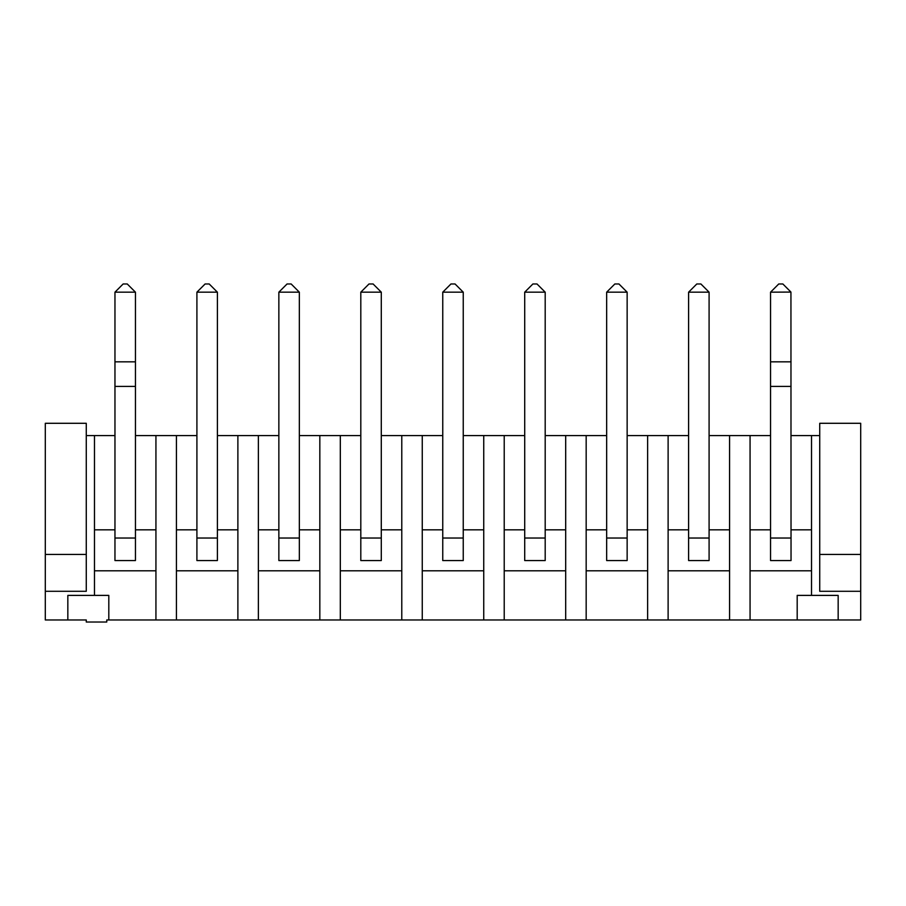 <?xml version="1.0" encoding="UTF-8"?>
<svg xmlns="http://www.w3.org/2000/svg" width="906" height="906" viewBox="0 0 906 906"><rect width="100%" height="100%" fill="white"/><g stroke="black" fill="none" stroke-linecap="round" stroke-linejoin="round"><path stroke-width="1.36" d="M860.7 591.29L860.7 554.415L819.726 554.415L819.726 591.29L860.7 591.29L860.7 619.976L838.163 619.976L838.163 595.389L811.527 595.389L811.527 435.582L819.726 435.582M108.811 619.976L106.761 619.976L106.761 622.026L86.274 622.026L86.274 619.976L67.837 619.976L67.837 595.389L108.811 595.389L108.811 619.976L838.163 619.976M797.189 619.976L797.189 595.389L811.527 595.389M811.527 570.803L750.066 570.803M729.579 619.976L729.579 435.582L750.066 435.582L750.066 619.976M729.579 570.803L668.118 570.803M647.631 619.976L647.631 435.582L668.118 435.582L668.118 619.976M647.631 570.803L586.171 570.803M565.684 619.976L565.684 435.582L586.171 435.582L586.171 619.976M565.684 570.803L504.223 570.803M483.736 619.976L483.736 435.582L504.223 435.582L504.223 619.976M483.736 570.803L422.264 570.803M401.777 619.976L401.777 435.582L422.264 435.582L422.264 619.976M401.777 570.803L340.316 570.803M319.829 619.976L319.829 435.582L340.316 435.582L340.316 619.976M319.829 570.803L258.369 570.803M237.882 619.976L237.882 435.582L258.369 435.582L258.369 619.976M237.882 570.803L176.421 570.803M155.934 619.976L155.934 435.582L176.421 435.582L176.421 619.976M155.934 570.803L94.473 570.803M860.7 554.415L860.7 423.295L819.726 423.295L819.726 554.415M86.274 435.582L94.473 435.582L94.473 595.389M811.527 435.582L791.04 435.582M770.553 435.582L750.066 435.582M729.579 435.582L709.092 435.582M688.605 435.582L668.118 435.582M647.631 435.582L627.145 435.582M606.658 435.582L586.171 435.582M565.684 435.582L545.197 435.582M524.71 435.582L504.223 435.582M483.736 435.582L463.249 435.582M442.751 435.582L422.264 435.582M401.777 435.582L381.29 435.582M360.803 435.582L340.316 435.582M319.829 435.582L299.342 435.582M278.855 435.582L258.369 435.582M237.882 435.582L217.395 435.582M196.908 435.582L176.421 435.582M155.934 435.582L135.447 435.582M114.96 435.582L94.473 435.582M811.527 529.829L791.04 529.829M770.553 529.829L750.066 529.829M770.553 560.554L791.04 560.554L790.938 292.072L770.553 292.174L770.553 560.554L791.04 560.554M729.579 529.829L709.092 529.829M688.605 529.829L668.118 529.829M688.605 560.554L709.092 560.554L709.092 292.174L688.605 292.174L688.605 560.554L709.092 560.554M647.631 529.829L627.145 529.829M606.658 529.829L586.171 529.829M606.658 560.554L627.145 560.554L627.145 292.174L606.658 292.174L606.658 560.554L627.145 560.554M565.684 529.829L545.197 529.829M524.71 529.829L504.223 529.829M524.71 560.554L545.197 560.554L545.197 292.174L524.71 292.174L524.71 560.554L545.197 560.554M483.736 529.829L463.249 529.829M442.751 529.829L422.264 529.829M442.751 560.554L463.249 560.554L463.249 292.174L442.751 292.174L442.751 560.554L463.249 560.554M401.777 529.829L381.29 529.829M360.803 529.829L340.316 529.829M360.803 560.554L381.29 560.554L381.29 292.174L360.803 292.174L360.803 560.554L381.29 560.554M319.829 529.829L299.342 529.829M278.855 529.829L258.369 529.829M237.882 529.829L217.395 529.829M196.908 529.829L176.421 529.829M155.934 529.829L135.447 529.829M114.96 529.829L94.473 529.829M67.837 619.976L45.3 619.976L45.3 423.295L86.274 423.295L86.274 554.415L45.3 554.415M86.274 554.415L86.274 591.29L45.3 591.29M299.342 538.028L299.342 292.174L278.855 292.174L278.855 560.554L299.342 560.554L299.342 538.028L278.855 538.028M217.395 538.028L217.395 292.174L196.908 292.174L196.908 560.554L217.395 560.554L217.395 538.028L196.908 538.028M135.447 361.834L135.447 292.174L114.96 292.174L114.96 560.554L135.447 560.554L135.447 361.834L114.96 361.834M791.04 386.42L770.553 386.42M791.04 361.834L770.553 361.834M770.655 292.072L778.752 283.974L782.852 283.974L790.938 292.072M688.605 292.174L696.805 283.974L700.893 283.974L709.092 292.174M606.658 292.174L614.846 283.974L618.945 283.974L627.145 292.174M524.71 292.174L532.898 283.974L536.998 283.974L545.197 292.174M442.751 292.174L450.95 283.974L455.05 283.974L463.249 292.174M360.803 292.174L369.002 283.974L373.102 283.974L381.29 292.174M278.855 292.174L287.055 283.974L291.154 283.974L299.342 292.174M196.908 292.174L205.107 283.974L209.195 283.974L217.395 292.174M135.447 386.42L114.96 386.42M115.062 292.072L123.148 283.974L127.248 283.974L135.345 292.072M791.04 538.028L770.553 538.028M709.092 538.028L688.605 538.028M627.145 538.028L606.658 538.028M545.197 538.028L524.71 538.028M463.249 538.028L442.751 538.028M381.29 538.028L360.803 538.028M135.447 538.028L114.96 538.028"/></g></svg>
